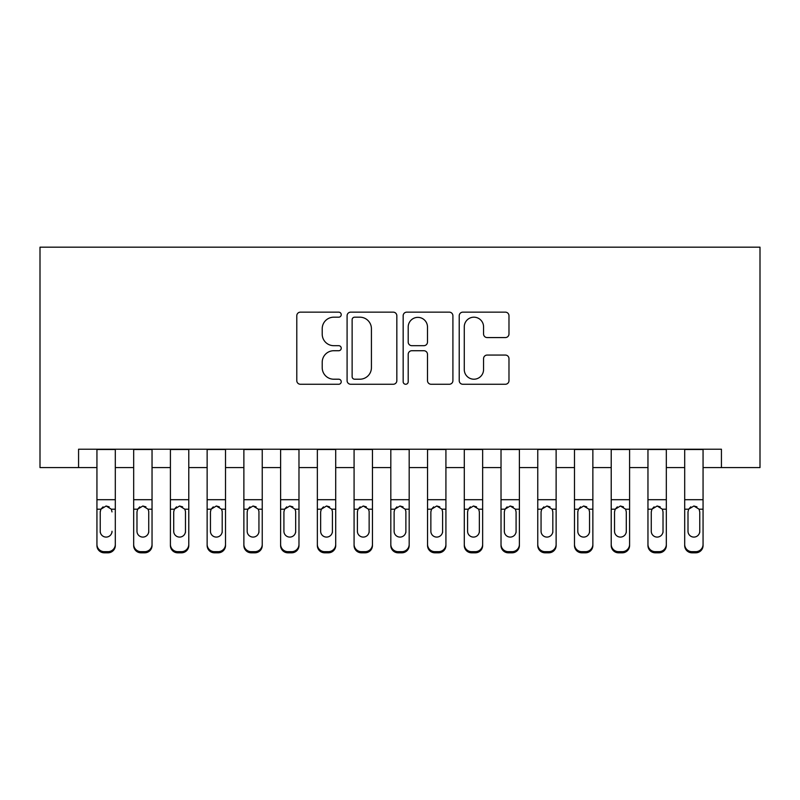 <?xml version="1.0" encoding="UTF-8"?>
<svg xmlns="http://www.w3.org/2000/svg" width="800" height="800" viewBox="0 0 800 800"><rect width="100%" height="100%" fill="white"/><g stroke="black" fill="none" stroke-linecap="round" stroke-linejoin="round"><path stroke-width="1.2" d="M341.23 314.67A2.52 2.52 0 0 0 338.7 312.15L300.39 312.15A3.61 3.61 0 0 0 296.79 315.75L296.79 380.66A3.61 3.61 0 0 0 300.39 384.26L338.7 384.26A2.52 2.52 0 0 0 341.23 381.74A2.52 2.52 0 0 0 338.7 379.21L333.74 379.21A11.54 11.54 0 0 1 322.21 367.68L322.21 362.27A11.54 11.54 0 0 1 333.74 350.73L338.7 350.73A2.52 2.52 0 0 0 341.23 348.2A2.52 2.52 0 0 0 338.7 345.68L333.74 345.68A11.54 11.54 0 0 1 322.21 334.14L322.21 328.73A11.54 11.54 0 0 1 333.74 317.19L338.7 317.19A2.52 2.52 0 0 0 341.23 314.67M505.38 337.57A3.61 3.61 0 0 0 508.98 333.96L508.98 315.75A3.61 3.61 0 0 0 505.38 312.15L462.83 312.15A3.61 3.61 0 0 0 459.22 315.75L459.22 380.66A3.61 3.61 0 0 0 462.83 384.26L505.38 384.26A3.61 3.61 0 0 0 508.98 380.66L508.98 358.66A3.61 3.61 0 0 0 505.38 355.06L487.17 355.06A3.61 3.61 0 0 0 483.56 358.66L483.56 369.57A9.65 9.65 0 0 1 473.92 379.21A9.65 9.65 0 0 1 464.27 369.57L464.27 326.84A9.65 9.65 0 0 1 473.92 317.19A9.65 9.65 0 0 1 483.56 326.84L483.56 333.96A3.61 3.61 0 0 0 487.17 337.57L505.38 337.57M78.57 467.59L78.57 449.22L721.43 449.22L721.43 467.59L760 467.59L760 247.18L40 247.18L40 467.59L96.94 467.59M396.84 315.75A3.61 3.61 0 0 0 393.24 312.15L350.69 312.15A3.61 3.61 0 0 0 347.09 315.75L347.09 380.66A3.61 3.61 0 0 0 350.69 384.26L393.24 384.26A3.61 3.61 0 0 0 396.84 380.66L396.84 315.75M406.76 312.15L449.31 312.15A3.61 3.61 0 0 1 452.91 315.75L452.91 380.66A3.61 3.61 0 0 1 449.31 384.26L431.1 384.26A3.61 3.61 0 0 1 427.49 380.66L427.49 354.33A3.61 3.61 0 0 0 423.89 350.73L411.81 350.73A3.61 3.61 0 0 0 408.2 354.33L408.2 381.74A2.52 2.52 0 0 1 405.68 384.26A2.52 2.52 0 0 1 403.16 381.74L403.16 315.75A3.61 3.61 0 0 1 406.76 312.15M115.31 467.59L133.67 467.59M152.04 467.59L170.41 467.59M188.78 467.59L207.14 467.59M225.51 467.59L243.88 467.59M262.24 467.59L280.61 467.59M298.98 467.59L317.35 467.59M335.71 467.59L354.08 467.59M372.45 467.59L390.82 467.59M409.18 467.59L427.55 467.59M445.92 467.59L464.29 467.59M482.65 467.59L501.02 467.59M519.39 467.59L537.76 467.59M556.12 467.59L574.49 467.59M592.86 467.59L611.22 467.59M629.59 467.59L647.96 467.59M666.33 467.59L684.69 467.59M703.06 467.59L721.43 467.59M354.66 317.19A2.52 2.52 0 0 0 352.13 319.72L352.13 376.69A2.52 2.52 0 0 0 354.66 379.21L359.89 379.21A11.54 11.54 0 0 0 371.42 367.68L371.42 328.73A11.54 11.54 0 0 0 359.89 317.19L354.66 317.19M427.49 327.02A9.65 9.65 0 0 0 417.85 317.37A9.65 9.65 0 0 0 408.2 327.02L408.2 342.07A3.61 3.61 0 0 0 411.81 345.68L423.89 345.68A3.61 3.61 0 0 0 427.49 342.07L427.49 327.02M96.94 449.22L96.94 544.38A7.35 7.29 -0 0 0 104.29 551.67L107.96 551.67A7.35 7.29 -0 0 0 115.31 544.38L115.31 545.53A7.35 7.29 180 0 1 107.96 552.82L107.96 551.67M115.31 510.35L115.31 545.53M112 532.41L112 531.26A5.88 5.83 180 0 1 106.12 537.09A5.88 5.83 180 0 0 112 531.26M100.24 532.41L100.24 531.26A5.88 5.83 180 0 0 106.12 537.09A5.88 5.83 180 0 1 100.24 531.26L100.24 511.45M103.06 506.86L100.9 509.2L100.24 511.91L100.9 509.2L106.12 506L111.35 509.2L112 511.91M109.19 506.86L106.12 506M115.31 449.22L115.31 544.38M104.29 551.67L104.29 552.82L107.96 552.82M104.29 552.82A7.35 7.29 180 0 1 96.94 545.53M152.04 510.35L152.04 545.53A7.35 7.29 180 0 1 144.69 552.82L144.69 551.67A7.35 7.29 -0 0 0 152.04 544.38L152.04 545.53M148.73 532.41L148.73 531.26A5.88 5.83 180 0 1 142.86 537.09A5.88 5.83 180 0 1 136.98 531.26L136.98 511.91L136.98 531.26A5.88 5.83 180 0 0 142.86 537.09M145.92 506.86L142.86 506L148.08 509.2L148.73 511.45M139.79 506.86L137.63 509.2L136.98 511.91L137.63 509.2L142.86 506M188.78 510.35L188.78 545.53A7.35 7.29 180 0 1 181.43 552.82L181.43 551.67A7.35 7.29 -0 0 0 188.78 544.38L188.78 545.53M185.47 532.41L185.47 531.26A5.88 5.83 180 0 1 179.59 537.09A5.88 5.83 180 0 1 173.71 531.26L173.71 511.91L173.71 531.26A5.88 5.83 180 0 0 179.59 537.09M182.65 506.86L179.59 506L184.82 509.2L185.47 511.45M176.53 506.86L174.37 509.2L173.71 511.91L174.37 509.2L179.59 506M225.51 510.35L225.51 545.53A7.35 7.29 180 0 1 218.16 552.82L218.16 551.67A7.35 7.29 -0 0 0 225.51 544.38L225.51 545.53M222.2 532.41L222.2 531.26A5.88 5.83 180 0 1 216.33 537.09A5.88 5.83 180 0 1 210.45 531.26L210.45 511.91L210.45 531.26A5.88 5.83 180 0 0 216.33 537.09M219.39 506.86L216.33 506L221.55 509.2L222.2 511.45M213.26 506.86L211.1 509.2L210.45 511.91L211.1 509.2L216.33 506M262.24 510.35L262.24 545.53A7.35 7.29 180 0 1 254.9 552.82L254.9 551.67A7.35 7.29 -0 0 0 262.24 544.38L262.24 545.53M258.94 532.41L258.94 531.26A5.88 5.83 180 0 1 253.06 537.09A5.88 5.83 180 0 1 247.18 531.26L247.18 511.91L247.18 531.26A5.88 5.83 180 0 0 253.06 537.09M256.12 506.86L253.06 506L258.29 509.2L258.94 511.45M249.99 506.86L247.83 509.2L247.18 511.91L247.83 509.2L253.06 506M152.04 449.22L152.04 544.38M141.02 551.67L141.02 552.82A7.35 7.29 180 0 1 133.67 545.53L133.67 544.38A7.35 7.29 -0 0 0 141.02 551.67L144.69 551.67M133.67 449.22L133.67 544.38M141.02 552.82L144.69 552.82M148.73 511.91L148.73 531.26M188.78 449.22L188.78 544.38M177.76 551.67L177.76 552.82A7.35 7.29 180 0 1 170.41 545.53L170.41 544.38A7.35 7.29 -0 0 0 177.76 551.67L181.43 551.67M170.41 449.22L170.41 544.38M177.76 552.82L181.43 552.82M185.47 511.91L185.47 531.26M225.51 449.22L225.51 544.38M214.49 551.67L214.49 552.82A7.35 7.29 180 0 1 207.14 545.53L207.14 544.38A7.35 7.29 -0 0 0 214.49 551.67L218.16 551.67M207.14 449.22L207.14 544.38M214.49 552.82L218.16 552.82M222.2 511.91L222.2 531.26M262.24 449.22L262.24 544.38M251.22 551.67L251.22 552.82A7.35 7.29 180 0 1 243.88 545.53L243.88 544.38A7.35 7.29 -0 0 0 251.22 551.67L254.9 551.67M243.88 449.22L243.88 544.38M251.22 552.82L254.9 552.82M258.94 511.91L258.94 531.26M298.98 510.35L298.98 545.53A7.35 7.29 180 0 1 291.63 552.82L291.63 551.67A7.35 7.29 -0 0 0 298.98 544.38L298.98 545.53M295.67 532.41L295.67 531.26A5.88 5.83 180 0 1 289.8 537.09A5.88 5.83 180 0 1 283.92 531.26L283.92 511.91L283.92 531.26A5.88 5.83 180 0 0 289.8 537.09M292.86 506.86L289.8 506L295.02 509.2L295.67 511.45M286.73 506.86L284.57 509.2L283.92 511.91L284.57 509.2L289.8 506M298.98 449.22L298.98 544.38M287.96 551.67L287.96 552.82A7.35 7.29 180 0 1 280.61 545.53L280.61 544.38A7.35 7.29 -0 0 0 287.96 551.67L291.63 551.67M280.61 449.22L280.61 544.38M287.96 552.82L291.63 552.82M295.67 511.91L295.67 531.26M335.71 510.35L335.71 545.53A7.35 7.29 180 0 1 328.37 552.82L328.37 551.67A7.35 7.29 -0 0 0 335.71 544.38L335.71 545.53M332.41 532.41L332.41 531.26A5.88 5.83 180 0 1 326.53 537.09A5.88 5.83 180 0 1 320.65 531.26L320.65 511.91L320.65 531.26A5.88 5.83 180 0 0 326.53 537.09M329.59 506.86L326.53 506L331.76 509.2L332.41 511.45M323.46 506.86L321.3 509.2L320.65 511.91L321.3 509.2L326.53 506M335.71 449.22L335.71 544.38M324.69 551.67L324.69 552.82A7.35 7.29 180 0 1 317.35 545.53L317.35 544.38A7.35 7.29 -0 0 0 324.69 551.67L328.37 551.67M317.35 449.22L317.35 544.38M324.69 552.82L328.37 552.82M332.41 511.91L332.41 531.26M372.45 510.35L372.45 545.53A7.35 7.29 180 0 1 365.1 552.82L365.1 551.67A7.35 7.29 -0 0 0 372.45 544.38L372.45 545.53M369.14 532.41L369.14 531.26A5.88 5.83 180 0 1 363.27 537.09A5.88 5.83 180 0 1 357.39 531.26L357.39 511.91L357.39 531.26A5.88 5.83 180 0 0 363.27 537.09M366.32 506.86L363.27 506L368.49 509.2L369.14 511.45M360.2 506.86L358.04 509.2L357.39 511.91L358.04 509.2L363.27 506M372.45 449.22L372.45 544.38M361.43 551.67L361.43 552.82A7.35 7.29 180 0 1 354.08 545.53L354.08 544.38A7.35 7.29 -0 0 0 361.43 551.67L365.1 551.67M354.08 449.22L354.08 544.38M361.43 552.82L365.1 552.82M369.14 511.91L369.14 531.26M409.18 510.35L409.18 545.53A7.35 7.29 180 0 1 401.84 552.82L401.84 551.67A7.35 7.29 -0 0 0 409.18 544.38L409.18 545.53M405.88 532.41L405.88 531.26A5.88 5.83 180 0 1 400 537.09A5.88 5.83 180 0 1 394.12 531.26L394.12 511.91L394.12 531.26A5.88 5.83 180 0 0 400 537.09M403.06 506.86L400 506L405.23 509.2L405.88 511.45M396.93 506.86L394.77 509.2L394.12 511.91L394.77 509.2L400 506M409.18 449.22L409.18 544.38M398.16 551.67L398.16 552.82A7.35 7.29 180 0 1 390.82 545.53L390.82 544.38A7.35 7.29 -0 0 0 398.16 551.67L401.84 551.67M390.82 449.22L390.82 544.38M398.16 552.82L401.84 552.82M405.88 511.91L405.88 531.26M445.92 449.22L445.92 545.53A7.35 7.29 180 0 1 438.57 552.82L438.57 551.67A7.35 7.29 -0 0 0 445.92 544.38M434.9 551.67L434.9 552.82A7.35 7.29 180 0 1 427.55 545.53L427.55 544.38A7.35 7.29 -0 0 0 434.9 551.67L438.57 551.67M427.55 449.22L427.55 544.38M434.9 552.82L438.57 552.82M433.67 506.86L431.51 509.2L430.86 511.91L431.51 509.2L436.73 506L441.96 509.2L442.61 511.91L442.61 531.26A5.88 5.83 180 0 1 436.73 537.09A5.88 5.83 180 0 1 430.86 531.26L430.86 511.91L430.86 531.26A5.88 5.83 180 0 0 436.73 537.09M482.65 449.22L482.65 545.53A7.35 7.29 180 0 1 475.31 552.82L475.31 551.67A7.35 7.29 -0 0 0 482.65 544.38M471.63 551.67L471.63 552.82A7.35 7.29 180 0 1 464.29 545.53L464.29 544.38A7.35 7.29 -0 0 0 471.63 551.67L475.31 551.67M464.29 449.22L464.29 544.38M471.63 552.82L475.31 552.82M470.4 506.86L468.24 509.2L467.59 511.91L468.24 509.2L473.47 506L478.7 509.2L479.35 511.91L479.35 531.26A5.88 5.83 180 0 1 473.47 537.09A5.88 5.83 180 0 1 467.59 531.26L467.59 511.91L467.59 531.26A5.88 5.83 180 0 0 473.47 537.09M519.39 449.22L519.39 545.53A7.35 7.29 180 0 1 512.04 552.82L512.04 551.67A7.35 7.29 -0 0 0 519.39 544.38M508.37 551.67L508.37 552.82A7.35 7.29 180 0 1 501.02 545.53L501.02 544.38A7.35 7.29 -0 0 0 508.37 551.67L512.04 551.67M501.02 449.22L501.02 544.38M508.37 552.82L512.04 552.82M507.14 506.86L504.98 509.2L504.33 511.91L504.98 509.2L510.2 506L515.43 509.2L516.08 511.91L516.08 531.26A5.88 5.83 180 0 1 510.2 537.09A5.88 5.83 180 0 1 504.33 531.26L504.33 511.91L504.33 531.26A5.88 5.83 180 0 0 510.2 537.09M556.12 449.22L556.12 545.53A7.35 7.29 180 0 1 548.78 552.82L548.78 551.67A7.35 7.29 -0 0 0 556.12 544.38M545.1 551.67L545.1 552.82A7.35 7.29 180 0 1 537.76 545.53L537.76 544.38A7.35 7.29 -0 0 0 545.1 551.67L548.78 551.67M537.76 449.22L537.76 544.38M545.1 552.82L548.78 552.82M543.87 506.86L541.71 509.2L541.06 511.91L541.71 509.2L546.94 506L552.17 509.2L552.82 511.91L552.82 531.26A5.88 5.83 180 0 1 546.94 537.09A5.88 5.83 180 0 1 541.06 531.26L541.06 511.91L541.06 531.26A5.88 5.83 180 0 0 546.94 537.09M592.86 449.22L592.86 545.53A7.35 7.29 180 0 1 585.51 552.82L585.51 551.67A7.35 7.29 -0 0 0 592.86 544.38M581.84 551.67L581.84 552.82A7.35 7.29 180 0 1 574.49 545.53L574.49 544.38A7.35 7.29 -0 0 0 581.84 551.67L585.51 551.67M574.49 449.22L574.49 544.38M581.84 552.82L585.51 552.82M580.61 506.86L578.45 509.2L577.8 511.91L578.45 509.2L583.67 506L588.9 509.2L589.55 511.91L589.55 531.26A5.88 5.83 180 0 1 583.67 537.09A5.88 5.83 180 0 1 577.8 531.26L577.8 511.91L577.8 531.26A5.88 5.83 180 0 0 583.67 537.09M629.59 449.22L629.59 545.53A7.35 7.29 180 0 1 622.24 552.82L622.24 551.67A7.35 7.29 -0 0 0 629.59 544.38M618.57 551.67L618.57 552.82A7.35 7.29 180 0 1 611.22 545.53L611.22 544.38A7.35 7.29 -0 0 0 618.57 551.67L622.24 551.67M611.22 449.22L611.22 544.38M618.57 552.82L622.24 552.82M617.34 506.86L615.18 509.2L614.53 511.91L615.18 509.2L620.41 506L625.63 509.2L626.29 511.91L626.29 531.26A5.88 5.83 180 0 1 620.41 537.09A5.88 5.83 180 0 1 614.53 531.26L614.53 511.91L614.53 531.26A5.88 5.83 180 0 0 620.41 537.09M666.33 449.22L666.33 545.53A7.35 7.29 180 0 1 658.98 552.82L658.98 551.67A7.35 7.29 -0 0 0 666.33 544.38M655.31 551.67L655.31 552.82A7.35 7.29 180 0 1 647.96 545.53L647.96 544.38A7.35 7.29 -0 0 0 655.31 551.67L658.98 551.67M647.96 449.22L647.96 544.38M655.31 552.82L658.98 552.82M654.08 506.86L651.92 509.2L651.27 511.91L651.92 509.2L657.14 506L662.37 509.2L663.02 511.91L663.02 531.26A5.88 5.83 180 0 1 657.14 537.09A5.88 5.83 180 0 1 651.27 531.26L651.27 511.91L651.27 531.26A5.88 5.83 180 0 0 657.14 537.09M703.06 449.22L703.06 545.53A7.35 7.29 180 0 1 695.71 552.82L695.71 551.67A7.35 7.29 -0 0 0 703.06 544.38M692.04 551.67L692.04 552.82A7.35 7.29 180 0 1 684.69 545.53L684.69 544.38A7.35 7.29 -0 0 0 692.04 551.67L695.71 551.67M684.69 449.22L684.69 544.38M692.04 552.82L695.71 552.82M690.81 506.86L688.65 509.2L688 511.91L688.65 509.2L693.88 506L699.1 509.2L699.76 511.91L699.76 531.26A5.88 5.83 180 0 1 693.88 537.09A5.88 5.83 180 0 1 688 531.26L688 511.91L688 531.26A5.88 5.83 180 0 0 693.88 537.09M445.92 510.35L445.92 545.53M442.61 532.41L442.61 531.26M439.79 506.86L436.73 506M482.65 510.35L482.65 545.53M479.35 532.41L479.35 531.26M476.53 506.86L473.47 506M519.39 510.35L519.39 545.53M516.08 532.41L516.08 531.26M513.26 506.86L510.2 506M556.12 510.35L556.12 545.53M552.82 532.41L552.82 531.26M550 506.86L546.94 506M592.86 510.35L592.86 545.53M589.55 532.41L589.55 531.26M586.73 506.86L583.67 506M629.59 510.35L629.59 545.53M626.29 532.41L626.29 531.26M623.47 506.86L620.41 506M666.33 510.35L666.33 545.53M663.02 532.41L663.02 531.26M660.2 506.86L657.14 506M703.06 510.35L703.06 545.53M699.76 532.41L699.76 531.26M696.94 506.86L693.88 506M111.35 509.2L115.31 509.2M96.94 509.2L100.9 509.2M96.94 499.7L115.31 499.7M96.94 449.49L115.31 449.49M148.08 509.2L152.04 509.2M133.67 509.2L137.63 509.2M133.67 499.7L152.04 499.7M133.67 449.49L152.04 449.49M184.82 509.2L188.78 509.2M170.41 509.2L174.37 509.2M170.41 499.7L188.78 499.7M170.41 449.49L188.78 449.49M221.55 509.2L225.51 509.2M207.14 509.2L211.1 509.2M207.14 499.7L225.51 499.7M207.14 449.49L225.51 449.49M258.29 509.2L262.24 509.2M243.88 509.2L247.83 509.2M243.88 499.7L262.24 499.7M243.88 449.49L262.24 449.49M295.02 509.2L298.98 509.2M280.61 509.2L284.57 509.2M280.61 499.7L298.98 499.7M280.61 449.49L298.98 449.49M331.76 509.2L335.71 509.2M317.35 509.2L321.3 509.2M317.35 499.7L335.71 499.7M317.35 449.49L335.71 449.49M368.49 509.2L372.45 509.2M354.08 509.2L358.04 509.2M354.08 499.7L372.45 499.7M354.08 449.49L372.45 449.49M405.23 509.2L409.18 509.2M390.82 509.2L394.77 509.2M390.82 499.7L409.18 499.7M390.82 449.49L409.18 449.49M441.96 509.2L445.92 509.2M427.55 509.2L431.51 509.2M427.55 499.7L445.92 499.7M427.55 449.49L445.92 449.49M478.7 509.2L482.65 509.2M464.29 509.2L468.24 509.2M464.29 499.7L482.65 499.7M464.29 449.49L482.65 449.49M515.43 509.2L519.39 509.2M501.02 509.2L504.98 509.2M501.02 499.7L519.39 499.7M501.02 449.49L519.39 449.49M552.17 509.2L556.12 509.2M537.76 509.2L541.71 509.2M537.76 499.7L556.12 499.7M537.76 449.49L556.12 449.49M588.9 509.2L592.86 509.2M574.49 509.2L578.45 509.2M574.49 499.7L592.86 499.7M574.49 449.49L592.86 449.49M625.63 509.2L629.59 509.2M611.22 509.2L615.18 509.2M611.22 499.7L629.59 499.7M611.22 449.49L629.59 449.49M662.37 509.2L666.33 509.2M647.96 509.2L651.92 509.2M647.96 499.7L666.33 499.7M647.96 449.49L666.33 449.49M699.1 509.2L703.06 509.2M684.69 509.2L688.65 509.2M684.69 499.7L703.06 499.7M684.69 449.49L703.06 449.49"/></g></svg>
